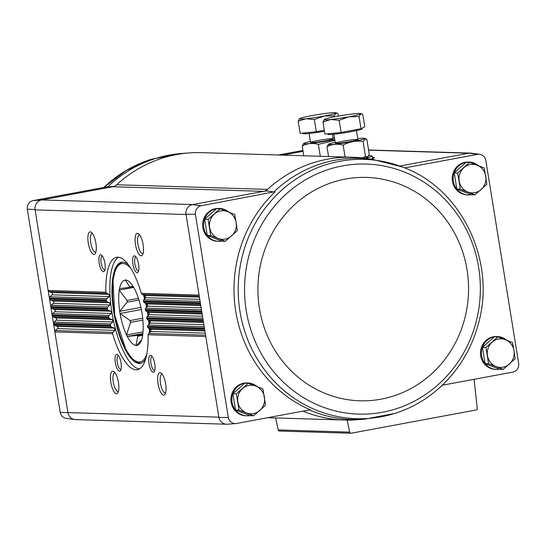 <?xml version="1.0" encoding="UTF-8"?>
<svg xmlns="http://www.w3.org/2000/svg" width="546" height="546" viewBox="0 0 546 546"><rect width="100%" height="100%" fill="white"/><g stroke="black" fill="none" stroke-linecap="round" stroke-linejoin="round"><path stroke-width="0.82" d="M114.005 186.384L106.832 186.889L32.985 200.621A7.678 7.241 91.8 0 0 27.3 209.173L35.046 209.575A8.579 8.088 -88.2 0 1 41.414 200L32.985 200.621M401.952 166.851A129.709 122.27 91.8 0 0 278.876 192.745A129.709 122.27 91.8 0 0 250.389 345.905A129.709 122.27 91.8 0 0 381.169 416.775A129.709 122.27 91.8 0 0 394.41 413.506C434.172 401.528 466.803 366.898 478.023 324.972C496.997 261.711 461.609 187.824 401.952 166.851L372.208 159.302L364.68 158.279A131.456 123.915 91.8 0 0 352.484 157.262L201.549 152.648A131.456 123.915 91.8 0 0 189.319 152.914A131.456 123.915 91.8 0 0 116.653 184.766A8.572 8.081 91.8 0 1 112.742 186.732L263.677 191.353A8.572 8.081 91.8 0 0 267.588 189.38A131.456 123.915 91.8 0 0 265.922 190.929L192.349 204.614A8.579 8.088 -88.2 0 0 185.981 214.189L218.85 417.137L60.21 412.38A7.678 7.241 91.8 0 0 66.353 418.393L74.822 419.546A8.579 8.088 91.8 0 0 75.901 419.615M60.21 412.38L27.3 209.173M303.057 151.344L282.705 155.132M302.907 150.43L278.33 154.996M112.742 186.732L41.414 200M399.761 166.045L469.034 153.167L477.743 154.313A7.678 7.241 91.8 0 1 479.647 154.306A7.678 7.241 91.8 0 1 485.79 160.319L518.7 363.527A7.678 7.241 91.8 0 1 513.015 372.079L442.233 385.244M477.743 154.313L404.641 167.909M471.259 194.683A16.435 15.486 -88.2 0 1 468.154 194.915L467.205 194.888A16.435 15.486 -88.2 0 1 452.252 179.654A16.435 15.486 -88.2 0 1 465.083 162.278A16.435 15.486 -88.2 0 1 468.209 162.039L469.164 162.066A16.435 15.486 -88.2 0 1 478.398 165.677M499.522 369.185A16.435 15.486 -88.2 0 1 496.423 369.424L495.468 369.389A16.435 15.486 -88.2 0 1 480.514 354.156A16.435 15.486 -88.2 0 1 493.345 336.786A16.435 15.486 -88.2 0 1 496.471 336.541L497.426 336.575A16.435 15.486 -88.2 0 1 506.661 340.185M303.037 411.124A131.456 123.915 91.8 0 0 303.535 411.329A8.572 8.081 91.8 0 0 302.996 411.131M372.208 159.302A130.658 123.164 91.8 0 0 273.901 191.905L201.085 205.76L192.349 204.614M273.901 191.905A130.658 123.164 91.8 0 0 273.894 191.912L265.922 190.929M274.931 192.028A130.535 123.048 91.8 0 0 310.196 409.793L236.357 423.525A7.678 7.241 91.8 0 1 235.872 423.58L227.348 424.215A8.579 8.088 91.8 0 1 218.898 417.431L218.85 417.137M469.642 162.353L466.168 162.244L454.211 172.843L456.845 189.093L471.437 194.745L474.911 194.854L460.319 189.196L457.685 172.946L469.642 162.353L484.234 168.011L486.868 184.261L474.911 194.854M220.065 208.763L216.591 208.654L204.634 219.246L207.262 235.497L221.853 241.155L225.327 241.264L210.736 235.606L208.108 219.355L220.065 208.763L234.657 214.421L236.172 222.55L237.292 230.671L225.327 241.264M497.904 336.855L494.437 336.752L482.473 347.345L485.107 363.595L499.699 369.253L503.173 369.355L488.581 363.697L485.947 347.447L497.904 336.855L512.496 342.513L514.011 350.641L515.131 358.763L503.173 369.355M248.328 383.265L244.854 383.162L232.896 393.755L235.531 410.005L250.123 415.656L253.59 415.765L239.005 410.107L236.37 393.857L248.328 383.265L262.919 388.923L265.554 405.173L253.59 415.765M67.963 412.817A8.579 8.088 91.8 0 0 74.822 419.546M199.256 296.171L142.363 294.43L141.346 293.332A57.153 18.687 -100.5 0 0 116.523 257.316A57.153 18.687 -100.5 0 0 105.883 292.246L106.586 293.339L109.098 294.376L109.22 296.587L106.873 298.539L106.306 299.877A57.153 18.687 -100.5 0 0 106.374 300.662L107.146 301.754L109.739 302.798L109.985 305.016L107.719 306.968L107.221 308.306A57.153 18.687 -100.5 0 0 107.323 309.097L108.163 310.189L110.838 311.234L111.616 312.23L111.193 313.452L109.009 315.411L108.565 316.748A57.153 18.687 -100.5 0 0 108.715 317.54L109.609 318.632L112.36 319.683L112.838 321.908L110.729 323.86L110.347 325.204A57.153 18.687 -100.5 0 0 110.538 325.996L53.617 324.256L67.916 412.523A8.572 8.081 91.8 0 0 75.614 419.608L226.269 424.215M35.046 209.575L35.094 209.876A8.572 8.081 91.8 0 1 41.687 199.945L192.622 204.559M372.386 157.364A24.809 1.665 170.8 0 1 374.413 157.719A24.809 1.665 170.8 0 1 370.946 159.132M110.538 325.996L111.5 327.095L54.477 325.355A1.426 1.345 91.8 0 1 53.617 324.256L35.094 209.876L186.029 214.489M158.033 383.763A11.432 3.74 -100.5 0 0 165.083 394.192A11.432 3.74 -100.5 0 0 165.527 383.196A11.432 3.74 -100.5 0 0 161.159 373.102A11.432 3.74 -100.5 0 0 158.033 383.763M149.024 363.684A8.572 2.805 -100.5 0 0 154.306 371.505A8.572 2.805 -100.5 0 0 154.641 363.261A8.572 2.805 -100.5 0 0 151.365 355.692A8.572 2.805 -100.5 0 0 149.024 363.684M110.838 382.323A11.432 3.74 -100.5 0 0 117.888 392.745A11.432 3.74 -100.5 0 0 118.332 381.756A11.432 3.74 -100.5 0 0 113.964 371.662A11.432 3.74 -100.5 0 0 110.838 382.323M115.315 362.653A8.572 2.805 -100.5 0 0 120.598 370.475A8.572 2.805 -100.5 0 0 120.932 362.23A8.572 2.805 -100.5 0 0 117.656 354.661A8.572 2.805 -100.5 0 0 115.315 362.653M111.5 327.095L114.332 328.139L114.926 330.371L112.906 332.33L112.592 333.681A57.153 18.687 -100.5 0 0 137.421 369.697A57.153 18.687 -100.5 0 0 148.055 334.759L148.683 333.422L151.065 331.477L150.942 329.258L148.389 328.221L147.632 327.129A57.153 18.687 -100.5 0 0 147.57 326.344L148.123 325.007L150.423 323.055L150.177 320.836L147.543 319.792L146.724 318.7A57.153 18.687 -100.5 0 0 146.615 317.915L147.106 316.571L149.331 314.619L148.969 312.394L146.26 311.356L145.373 310.258A57.153 18.687 -100.5 0 0 145.229 309.473L145.659 308.128L147.802 306.17L147.324 303.945L144.54 302.9L143.591 301.801A57.153 18.687 -100.5 0 0 143.407 301.01L143.769 299.665L145.83 297.707L145.236 295.482L142.363 294.43M88.275 243.011A11.432 3.74 -100.5 0 0 95.325 253.433A11.432 3.74 -100.5 0 0 95.768 242.444A11.432 3.74 -100.5 0 0 91.4 232.343A11.432 3.74 -100.5 0 0 88.275 243.011M99.195 263.145A8.572 2.805 -100.5 0 0 104.484 270.966A8.572 2.805 -100.5 0 0 104.812 262.722A8.572 2.805 -100.5 0 0 101.542 255.146A8.572 2.805 -100.5 0 0 99.195 263.145M135.469 244.451A11.432 3.74 -100.5 0 0 142.52 254.873A11.432 3.74 -100.5 0 0 142.963 243.885A11.432 3.74 -100.5 0 0 138.595 233.79A11.432 3.74 -100.5 0 0 135.469 244.451M132.903 264.175A8.572 2.805 -100.5 0 0 138.193 271.997A8.572 2.805 -100.5 0 0 138.52 263.752A8.572 2.805 -100.5 0 0 135.251 256.176A8.572 2.805 -100.5 0 0 132.903 264.175M201.085 205.76A7.678 7.241 91.8 0 0 195.4 214.319L228.31 417.519A7.678 7.241 91.8 0 0 235.872 423.58M249.945 415.595A16.435 15.486 -88.2 0 1 246.84 415.827L245.891 415.799A16.435 15.486 -88.2 0 1 230.938 400.566A16.435 15.486 -88.2 0 1 243.769 383.19A16.435 15.486 -88.2 0 1 246.894 382.951L247.85 382.978A16.435 15.486 -88.2 0 1 257.084 386.588M221.683 241.086A16.435 15.486 -88.2 0 1 218.577 241.325L217.629 241.298A16.435 15.486 -88.2 0 1 202.675 226.064A16.435 15.486 -88.2 0 1 215.506 208.688A16.435 15.486 -88.2 0 1 218.632 208.449L219.581 208.476A16.435 15.486 -88.2 0 1 228.822 212.087M469.034 153.167A8.579 8.088 -88.2 0 1 471.178 153.153L479.647 154.306M185.981 214.189L195.4 214.319M228.31 417.519L218.898 417.431M105.883 292.246L48.15 290.479A1.426 1.345 91.8 0 0 49.01 291.578L51.699 292.622A1.304 1.228 91.8 0 1 52.061 294.84L49.857 296.799A1.426 1.345 91.8 0 0 49.386 298.136L106.306 299.877M106.374 300.662L49.515 298.921A1.426 1.345 91.8 0 0 50.375 300.02L53.064 301.064A1.304 1.228 91.8 0 1 53.426 303.289L51.222 305.241A1.426 1.345 91.8 0 0 50.758 306.579L107.221 308.306M107.323 309.097L50.88 307.371A1.426 1.345 91.8 0 0 51.747 308.463L54.436 309.507A1.304 1.228 91.8 0 1 54.798 311.732L52.587 313.684A1.426 1.345 91.8 0 0 52.123 315.028L108.565 316.748M108.715 317.54L52.252 315.813A1.426 1.345 91.8 0 0 53.112 316.905L55.801 317.949A1.304 1.228 91.8 0 1 56.163 320.174L53.958 322.126A1.426 1.345 91.8 0 0 53.488 323.471L110.347 325.204M54.477 325.355L57.173 326.392A1.304 1.228 91.8 0 1 57.528 328.617L55.323 330.569A1.426 1.345 91.8 0 0 54.859 331.913L112.592 333.681M352.484 157.262A131.456 123.915 91.8 0 0 267.588 189.38L116.653 184.766M275.634 417.943L278.194 429.934A1.426 1.345 91.8 0 0 279.463 431.04L350.976 433.231A1.426 1.345 91.8 0 0 351.242 433.21L476.167 409.978A1.426 1.345 91.8 0 0 477.279 408.401L474.037 379.327M347.14 420.099L349.699 432.118A1.426 1.345 91.8 0 0 350.976 433.231M302.17 411.288L303.535 411.329A131.456 123.915 91.8 0 0 344.451 420.051A131.456 123.915 91.8 0 0 356.681 419.785L364.264 419.219A130.658 123.164 91.8 0 1 309.364 409.95M118.475 355.555A7.023 2.3 -100.5 0 0 118.325 355.569A7.023 2.3 -100.5 0 0 117.267 362.407A7.023 2.3 -100.5 0 0 120.898 369.383A7.023 2.3 -100.5 0 0 121.041 369.342M136.07 257.077A7.023 2.3 -100.5 0 0 135.92 257.091A7.023 2.3 -100.5 0 0 134.862 263.923A7.023 2.3 -100.5 0 0 138.486 270.905A7.023 2.3 -100.5 0 0 138.636 270.864M114.988 372.754A9.5 3.105 -100.5 0 0 114.715 372.768A9.5 3.105 -100.5 0 0 113.281 382.009A9.5 3.105 -100.5 0 0 118.189 391.441A9.5 3.105 -100.5 0 0 118.448 391.359M139.619 234.882A9.5 3.105 -100.5 0 0 139.346 234.896A9.5 3.105 -100.5 0 0 137.913 244.137A9.5 3.105 -100.5 0 0 142.82 253.569A9.5 3.105 -100.5 0 0 143.079 253.487M102.361 256.047A7.023 2.3 -100.5 0 0 102.211 256.06A7.023 2.3 -100.5 0 0 101.153 262.892A7.023 2.3 -100.5 0 0 104.777 269.874A7.023 2.3 -100.5 0 0 104.928 269.833M152.191 356.586A7.023 2.3 -100.5 0 0 152.041 356.599A7.023 2.3 -100.5 0 0 150.976 363.438A7.023 2.3 -100.5 0 0 154.607 370.413A7.023 2.3 -100.5 0 0 154.75 370.372M92.424 233.442A9.5 3.105 -100.5 0 0 92.151 233.456A9.5 3.105 -100.5 0 0 90.718 242.697A9.5 3.105 -100.5 0 0 95.625 252.129A9.5 3.105 -100.5 0 0 95.884 252.047M162.182 374.194A9.5 3.105 -100.5 0 0 161.909 374.208A9.5 3.105 -100.5 0 0 160.476 383.449A9.5 3.105 -100.5 0 0 165.383 392.888A9.5 3.105 -100.5 0 0 165.643 392.799M118.578 257.275A57.153 18.687 -100.5 0 0 111.882 312.182A57.153 18.687 -100.5 0 0 139.346 368.994M128.262 264.585A51.44 16.817 -100.5 0 0 121.546 262.189A51.44 16.817 -100.5 0 0 113.793 312.237A51.44 16.817 -100.5 0 0 140.356 363.336A51.44 16.817 -100.5 0 0 145.762 358.688M149.945 332.398A51.44 16.817 -100.5 0 0 149.802 328.794M149.454 323.88A51.44 16.817 -100.5 0 0 149.099 320.406M148.444 315.397A51.44 16.817 -100.5 0 0 147.898 311.984M146.956 306.948A51.44 16.817 -100.5 0 0 146.212 303.528M144.983 298.519A51.44 16.817 -100.5 0 0 144.014 295.031M468.154 194.915A16.435 15.486 -88.2 0 1 453.207 179.682A16.435 15.486 -88.2 0 1 466.038 162.312A16.435 15.486 -88.2 0 1 466.12 162.292M466.359 162.251A16.435 15.486 -88.2 0 1 469.164 162.066M218.577 241.325A16.435 15.486 -88.2 0 1 203.631 226.092A16.435 15.486 -88.2 0 1 216.462 208.715A16.435 15.486 -88.2 0 1 216.537 208.702M216.782 208.661A16.435 15.486 -88.2 0 1 219.581 208.476M496.423 369.424A16.435 15.486 -88.2 0 1 481.47 354.183A16.435 15.486 -88.2 0 1 494.301 336.814A16.435 15.486 -88.2 0 1 494.383 336.8M494.621 336.759A16.435 15.486 -88.2 0 1 497.426 336.575M246.84 415.827A16.435 15.486 -88.2 0 1 231.893 400.593A16.435 15.486 -88.2 0 1 244.724 383.224A16.435 15.486 -88.2 0 1 244.799 383.21M245.045 383.162A16.435 15.486 -88.2 0 1 247.85 382.978M232.896 393.755L236.37 393.857M235.531 410.005L239.005 410.107M264.435 397.051A14.292 13.466 -88.2 0 1 259.773 410.476A14.292 13.466 -88.2 0 1 246.492 412.947A14.292 13.466 -88.2 0 1 237.885 401.993A14.292 13.466 -88.2 0 1 242.547 388.568A14.292 13.466 -88.2 0 1 255.821 386.097A14.292 13.466 -88.2 0 1 264.435 397.051M482.473 347.345L485.947 347.447M485.107 363.595L488.581 363.697M514.011 350.641A14.292 13.466 -88.2 0 1 509.35 364.066A14.292 13.466 -88.2 0 1 496.075 366.537A14.292 13.466 -88.2 0 1 487.462 355.582A14.292 13.466 -88.2 0 1 492.123 342.158A14.292 13.466 -88.2 0 1 505.398 339.694A14.292 13.466 -88.2 0 1 514.011 350.641M204.634 219.246L208.108 219.355M207.262 235.497L210.736 235.606M236.172 222.55A14.292 13.466 -88.2 0 1 231.504 235.974A14.292 13.466 -88.2 0 1 218.229 238.438A14.292 13.466 -88.2 0 1 209.623 227.484A14.292 13.466 -88.2 0 1 214.285 214.066A14.292 13.466 -88.2 0 1 227.559 211.595A14.292 13.466 -88.2 0 1 236.172 222.55M456.845 189.093L460.319 189.196M454.211 172.843L457.685 172.946M485.749 176.14A14.292 13.466 -88.2 0 1 481.087 189.564A14.292 13.466 -88.2 0 1 467.813 192.028A14.292 13.466 -88.2 0 1 459.2 181.081A14.292 13.466 -88.2 0 1 463.861 167.656A14.292 13.466 -88.2 0 1 477.136 165.185A14.292 13.466 -88.2 0 1 485.749 176.14M133.019 286.295L129.825 286.889L125.287 279.982A33.292 10.886 79.5 0 1 126.003 280.002L126.078 280.153A33.149 10.838 -100.5 0 1 128.952 281.497A33.149 10.838 -100.5 0 1 134.603 289.073L134.678 289.073A33.292 10.886 79.5 0 1 135.428 290.588L135.456 290.793A33.149 10.838 -100.5 0 1 141.81 311.896L141.885 312.039A33.292 10.886 79.5 0 1 142.226 314.162L142.199 314.305A33.149 10.838 -100.5 0 1 142.656 335.23L142.69 335.435A33.292 10.886 79.5 0 1 142.424 336.923L142.356 336.916A33.149 10.838 -100.5 0 1 140.329 342.656A33.149 10.838 -100.5 0 1 136.643 345.4L136.623 345.55A33.292 10.886 79.5 0 1 135.899 345.522L137.817 336.227L142.67 335.326M136.643 345.4L141.209 340.213M136.664 345.386L135.899 345.522M142.772 334.405L137.087 335.462A26.72 8.736 -100.5 0 0 137.817 336.227M137.087 335.462L127.232 336.452A33.292 10.886 79.5 0 1 126.481 334.937L130.596 322.365L142.888 320.086M142.881 333.545L127.232 336.452M143.038 331.859L126.481 334.937M142.704 318.209L130.057 320.563A26.72 8.736 -100.5 0 0 130.596 322.365M130.057 320.563L120.024 313.486A33.292 10.886 79.5 0 1 119.676 311.363L127.088 302.231L138.977 300.02M141.366 309.514L120.024 313.486M140.923 307.412L119.676 311.363M138.431 298.328L127.047 300.443A26.72 8.736 -100.5 0 0 127.088 302.231M127.047 300.443L119.219 290.09A33.292 10.886 79.5 0 1 119.478 288.609L133.367 286.868M133.688 287.401L119.219 290.09M129.825 286.889A26.72 8.736 -100.5 0 0 129.341 287.612M119.253 290.301A33.149 10.838 -100.5 0 0 119.704 311.22M125.259 280.125A33.149 10.838 -100.5 0 0 119.554 288.609M127.3 336.459A33.149 10.838 -100.5 0 0 135.831 345.379M120.093 313.629A33.149 10.838 -100.5 0 0 126.447 334.732M365.049 158.326A22.864 1.536 -9.2 0 0 372.174 156.033A22.864 1.536 -9.2 0 0 368.639 155.781M322.966 121.963L324.938 134.118L341.1 132.46L361.029 128.754L364.789 126.706L362.824 114.551L361.793 113.896L360.674 113.937L359.056 116.591L348.826 116.81L339.127 120.297L330.78 119.499L322.966 121.963L324.583 119.308A18.578 1.249 170.8 0 1 336.432 116.434A18.578 1.249 170.8 0 1 354.477 113.745A18.578 1.249 170.8 0 1 360.817 113.527A18.578 1.249 170.8 0 1 360.674 113.937A18.578 1.249 170.8 0 1 348.826 116.81A18.578 1.249 170.8 0 1 330.78 119.499A18.578 1.249 170.8 0 1 324.399 119.431A18.578 1.249 170.8 0 1 324.583 119.308M362.155 128.139L362.257 128.754A17.431 1.167 170.8 0 1 348.089 132.214A17.431 1.167 170.8 0 1 328.849 134.555A17.431 1.167 170.8 0 1 327.839 134.33L327.757 133.831M341.1 132.46L339.127 120.297M361.029 128.754L359.056 116.591M357.767 138.602A18.482 1.242 170.8 0 1 364.742 138.315A18.482 1.242 170.8 0 1 346.84 142.615A18.482 1.242 170.8 0 1 328.501 144.185A18.482 1.242 170.8 0 1 335.203 142.253M342.827 141.278A11.432 0.764 170.8 0 1 357.91 139.619A11.432 0.764 170.8 0 1 346.765 142.151A11.432 0.764 170.8 0 1 335.394 143.264A11.432 0.764 170.8 0 1 342.827 141.278M328.501 144.185L326.986 146.785C332.009 144.089 337.394 143.53 343.147 145.12C349.447 141.742 356.094 140.506 363.076 141.414L365.813 138.725L366.844 139.373L369.26 154.293L367.874 156.791L365.492 156.333L362.032 157.951M345.079 157.036L343.147 145.12M365.492 156.333L363.076 141.414M328.569 156.531L326.986 146.785M367.792 156.852A18.482 1.242 170.8 0 1 367.751 156.893A18.482 1.242 170.8 0 1 363.861 158.169M334.425 116.817L334.268 115.834L324.037 116.052L314.339 119.54L305.992 118.741L298.177 121.205L300.143 133.361L316.305 131.695L324.304 130.214M324.474 131.252A17.431 1.167 170.8 0 1 304.061 133.79A17.431 1.167 170.8 0 1 303.05 133.572L302.969 133.074M316.305 131.695L314.339 119.54M298.177 121.205L299.795 118.55A18.578 1.249 170.8 0 1 311.643 115.677A18.578 1.249 170.8 0 1 329.688 112.988A18.578 1.249 170.8 0 1 336.029 112.769A18.578 1.249 170.8 0 1 335.886 113.179L334.268 115.834M338.404 116.073L338.035 113.793L336.998 113.138L335.886 113.179A18.578 1.249 170.8 0 1 324.037 116.052A18.578 1.249 170.8 0 1 305.992 118.741A18.578 1.249 170.8 0 1 299.604 118.673A18.578 1.249 170.8 0 1 299.795 118.55M332.978 137.845A18.482 1.242 170.8 0 1 334.466 137.694M334.746 139.442A18.482 1.242 170.8 0 1 313.984 143.038A18.482 1.242 170.8 0 1 303.706 143.427A18.482 1.242 170.8 0 1 310.415 141.496M318.038 140.513A11.432 0.764 170.8 0 1 333.121 138.861A11.432 0.764 170.8 0 1 321.976 141.394A11.432 0.764 170.8 0 1 310.599 142.506A11.432 0.764 170.8 0 1 318.038 140.513M303.706 143.427L302.197 146.028C307.221 143.332 312.605 142.772 318.359 144.362L334.732 140.397M320.29 156.279L318.359 144.362M303.774 155.774L302.197 146.028M468.755 153.214L368.591 150.157M205.794 336.527L148.055 334.759M199.085 295.093L141.346 293.332M200.321 302.75L143.407 301.01M200.45 303.542L143.591 301.801M201.692 311.2L145.229 309.473M201.815 311.984L145.373 310.258M203.057 319.642L146.615 317.915M203.187 320.427L146.724 318.7M204.422 328.085L147.57 326.344M204.552 328.869L147.632 327.129M106.586 293.339L49.01 291.578M109.098 294.376L51.699 292.622M109.22 296.587L52.061 294.84M199.775 299.358L145.83 297.707M199.413 297.133L145.236 295.482M200.102 301.392L143.769 299.665M106.873 298.539L49.857 296.799M107.146 301.754L50.375 300.02M200.621 304.613L144.54 302.9M109.739 302.798L53.064 301.064M109.985 305.016L53.426 303.289M201.14 307.801L147.802 306.17M200.778 305.583L147.324 303.945M201.467 309.835L145.659 308.128M107.719 306.968L51.222 305.241M108.163 310.189L51.747 308.463M201.993 313.056L146.26 311.356M110.838 311.234L54.436 309.507M111.193 313.452L54.798 311.732M202.505 316.243L149.331 314.619M202.15 314.025L148.969 312.394M202.839 318.277L147.106 316.571M109.009 315.411L52.587 313.684M109.609 318.632L53.112 316.905M203.358 321.498L147.543 319.792M112.36 319.683L55.801 317.949M112.838 321.908L56.163 320.174M203.876 324.693L150.423 323.055M203.515 322.468L150.177 320.836M204.204 326.72L148.123 325.007M110.729 323.86L53.958 322.126M204.73 329.948L148.389 328.221M114.332 328.139L57.173 326.392M114.926 330.371L57.528 328.617M205.241 333.135L151.065 331.477M204.88 330.91L150.942 329.258M205.569 335.162L148.683 333.422M112.906 332.33L55.323 330.569M349.699 432.118L278.194 429.934M372.508 158.094A24.618 1.652 170.8 0 1 373.812 158.176M372.556 158.395A24.577 1.652 170.8 0 1 373.232 158.415M394.41 413.506L364.264 419.219M382.405 412.271A125.075 117.902 91.8 0 0 453.119 208.777A125.075 117.902 91.8 0 0 251.843 246.205A125.075 117.902 91.8 0 0 382.405 412.271M381.067 399.16A111.739 105.323 91.8 0 0 444.239 217.369A111.739 105.323 91.8 0 0 264.428 250.805A111.739 105.323 91.8 0 0 381.067 399.16M107.705 186.828A130.658 123.164 -88.2 0 1 181.736 153.481L189.319 152.914M103.876 187.435A129.709 122.27 -88.2 0 1 151.59 159.2L181.736 153.481M130.944 268.536A50.007 16.353 -100.5 0 0 122.973 263.506A50.007 16.353 -100.5 0 0 117.294 326.542A50.007 16.353 -100.5 0 0 146.847 354.033M149.433 332.807A50.007 16.353 -100.5 0 0 149.29 328.59M148.997 324.263A50.007 16.353 -100.5 0 0 148.594 320.209M148.021 315.772A50.007 16.353 -100.5 0 0 147.393 311.786M146.553 307.309A50.007 16.353 -100.5 0 0 145.686 303.33M144.588 298.894A50.007 16.353 -100.5 0 0 143.448 294.826M344.451 420.051L267.67 417.704M470.099 153.085L368.564 149.979M103.767 187.455L126.167 170.482L151.59 159.2M122.188 262.114L119.246 263.793L115.356 269.922L112.988 280.03L114.735 315.424L125.914 349.693L131.886 358.442L137.619 362.667L140.977 363.179M372.174 156.033L372.597 158.64M333.906 134.241L335.36 143.216M356.47 130.583L357.923 139.564M360.817 113.527L361.793 113.896M364.742 138.315L365.813 138.718M309.111 133.483L310.565 142.458M332.418 134.384L333.135 138.807M336.029 112.769L337.005 113.138"/></g></svg>
